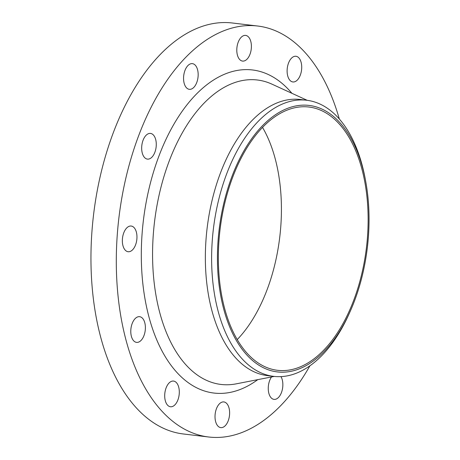 <?xml version="1.0" encoding="UTF-8"?>
<svg xmlns="http://www.w3.org/2000/svg" width="460" height="460" viewBox="0 0 460 460"><rect width="100%" height="100%" fill="white"/><g stroke="black" fill="none" stroke-linecap="round" stroke-linejoin="round"><path stroke-width="0.69" d="M179.268 393.392A12.932 7.193 96.8 0 0 173.535 381.07A12.932 7.193 96.8 0 0 164.737 394.427A12.932 7.193 96.8 0 0 170.47 406.755A12.932 7.193 96.8 0 0 179.268 393.392M229.586 414.259A12.932 7.193 96.8 0 0 223.853 401.936A12.932 7.193 96.8 0 0 215.056 415.294A12.932 7.193 96.8 0 0 220.788 427.622A12.932 7.193 96.8 0 0 229.586 414.259M271.503 376.97A12.932 7.193 96.8 0 0 268.289 387.055A12.932 7.193 96.8 0 0 274.022 399.383A12.932 7.193 96.8 0 0 282.82 386.02A12.932 7.193 96.8 0 0 280.974 376.619M301.679 68.592A12.932 7.193 96.8 0 0 295.947 56.269A12.932 7.193 96.8 0 0 287.149 69.627A12.932 7.193 96.8 0 0 292.882 81.955A12.932 7.193 96.8 0 0 301.679 68.592M251.361 47.725A12.932 7.193 96.8 0 0 245.628 35.403A12.932 7.193 96.8 0 0 236.831 48.76A12.932 7.193 96.8 0 0 242.564 61.088A12.932 7.193 96.8 0 0 251.361 47.725M198.128 75.969A12.932 7.193 96.8 0 0 192.395 63.641A12.932 7.193 96.8 0 0 183.597 77.004A12.932 7.193 96.8 0 0 189.33 89.326A12.932 7.193 96.8 0 0 198.128 75.969M156.239 145.745A12.932 7.193 96.8 0 0 150.506 133.417A12.932 7.193 96.8 0 0 141.709 146.78A12.932 7.193 96.8 0 0 147.441 159.108A12.932 7.193 96.8 0 0 156.239 145.745M145.354 329.015A12.932 7.193 96.8 0 0 139.616 316.687A12.932 7.193 96.8 0 0 130.818 330.05A12.932 7.193 96.8 0 0 136.551 342.372A12.932 7.193 96.8 0 0 145.354 329.015M136.925 238.366A12.932 7.193 96.8 0 0 131.186 226.038A12.932 7.193 96.8 0 0 122.389 239.401A12.932 7.193 96.8 0 0 128.121 251.729A12.932 7.193 96.8 0 0 136.925 238.366M368.632 233.306A134.194 74.652 -83.2 0 1 350.141 311.506A134.194 74.652 -83.2 0 1 262.792 367.431A134.194 74.652 -83.2 0 1 217.844 244.041A134.194 74.652 -83.2 0 1 285.873 109.031A134.194 74.652 -83.2 0 1 365.677 181.263A134.194 74.652 -83.2 0 1 368.632 233.306M350.141 311.506L349.128 313.772A139.041 77.349 -83.2 0 1 273.7 376.366A139.041 77.349 -83.2 0 1 212.048 243.869A139.041 77.349 -83.2 0 1 306.636 100.245A139.041 77.349 -83.2 0 1 365.223 178.825L365.677 181.263M273.7 376.366L267.433 375.619A139.041 77.349 -83.2 0 1 205.781 243.121A139.041 77.349 -83.2 0 1 300.368 99.498L306.636 100.245M309.896 365.815A206.942 115.121 -83.2 0 1 208.696 437A206.942 115.121 -83.2 0 1 116.938 239.792A206.942 115.121 -83.2 0 1 257.721 26.024A206.942 115.121 -83.2 0 1 339.33 119.013M208.696 437L183.35 433.975A206.942 115.121 -83.2 0 1 91.592 236.768A206.942 115.121 -83.2 0 1 232.375 23L257.721 26.024M262.539 127.409A132.572 73.749 -83.2 0 1 281.014 223.025A132.572 73.749 -83.2 0 1 237.228 339.589M218.753 243.978A132.572 73.749 -83.2 0 1 308.942 107.03A132.572 73.749 -83.2 0 1 367.724 233.369A132.572 73.749 -83.2 0 1 277.535 370.311A132.572 73.749 -83.2 0 1 218.753 243.978M307.199 100.314L271.969 84.157A153.306 85.284 96.8 0 0 153.042 238.355A153.306 85.284 96.8 0 0 236.221 383.847L274.263 376.429M257.744 379.655A162.685 90.499 -83.2 0 1 141.806 238.021A162.685 90.499 -83.2 0 1 198.547 91.96A162.685 90.499 -83.2 0 1 291.904 93.299"/></g></svg>
